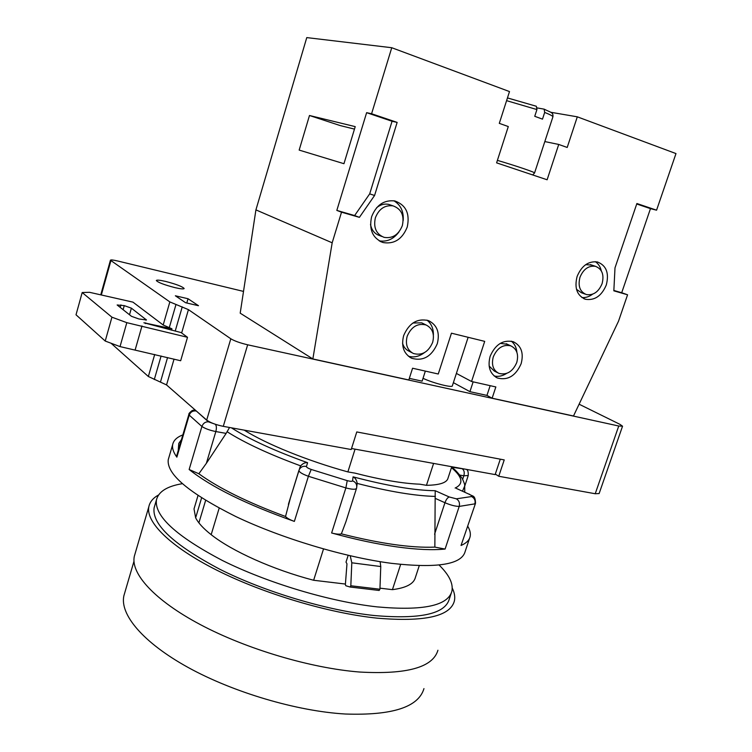 <?xml version="1.0" encoding="UTF-8"?>
<svg xmlns="http://www.w3.org/2000/svg" width="752" height="752" viewBox="0 0 752 752"><rect width="100%" height="100%" fill="white"/><g stroke="black" fill="none" stroke-linecap="round" stroke-linejoin="round"><path stroke-width="1.13" d="M622.524 426.252L599.128 493.547L595.227 493.744L498.755 476.26L504.225 459.923L356.768 431.939L351.212 449.527L223.278 426.346C215.786 424.786 210.259 422.699 206.697 420.077L166.549 384.93L148.351 376.498L111.042 343.232M498.755 476.26L495.305 474.089M165.6 281.417C159.819 280.092 156.726 279.791 156.322 280.524C157.986 282.461 164.218 284.829 175.019 287.649C180.743 288.956 183.789 289.238 184.155 288.514C182.473 286.578 176.297 284.209 165.6 281.417M579.096 404.2L619.949 424.344L622.543 426.196L618.746 426.017L247.662 344.801C240.151 343.015 234.539 341.013 230.817 338.785L188.432 309.636L169.839 301.909L110.431 260.211C110.76 259.675 113.195 259.938 117.744 261.01L243.507 291.409M185.612 302.736L198.5 305.716L188.028 298.732L175.357 295.78L185.612 302.736M409.332 378.359L422.107 381.161L425.341 371.103M492.128 398.203L495.85 386.951L471.56 381.49L484.702 341.37L451.444 333.192L438.266 374.007L412.575 368.226L408.815 379.967L312.86 358.958L240.198 313.17L255.915 209.883L306.769 37.6L391.754 47.724L509.499 91.575L499.3 123.356L508.296 126.552L496.602 162.855L547.118 179.775L558.727 144.45L567.205 147.458L577.301 116.823L675.982 153.577L656.571 210.184L636.888 203.519L614.995 267.853L613.839 290.827L627.572 294.793L618.529 321.16L573.494 416.006L492.128 398.203L486.948 395.411L469.925 391.67L453.381 382.646M468.139 337.3L452.347 385.823C452.807 388.135 432.757 383.031 423.028 378.312M163.184 325.005L171.935 328.793L143.905 322.777L181.082 332.563L187.502 337.3L180.668 360.744L120.029 346.597L105.224 341.041L76.018 314.797L82.194 292.537L89.497 292.302L132.954 302.135L163.184 325.005L169.839 301.909M117.143 304.983L131.487 316.319L138.923 318.98L146.452 319.957L131.384 308.16L124.259 305.622L117.143 304.983M187.502 337.3L126.815 322.664L111.935 317.194L82.194 292.537M135.21 349.727L141.996 325.964M120.029 346.597L126.815 322.664M105.224 341.041L111.935 317.194M171.935 328.793L171.531 330.175M433.594 463.42L426.45 485.322C439.854 485.096 447.064 482.652 448.07 477.981L451.764 466.719M400.656 564.423L392.431 589.653C406.165 587.895 413.816 583.825 415.395 577.451L419.259 565.673M355.057 449.151L347.875 471.908C307.634 460.863 266.283 444.037 244.203 430.135M347.875 471.908L355.01 473.13C381.264 479.87 402.856 483.555 419.776 484.185L426.45 485.322M219.17 508.145L211.171 534.672C203.397 528.553 198.218 522.931 195.652 517.818L194.016 508.925L194.495 507.309M323.52 548.969L313.64 580.262C272.995 569.659 231.907 551.131 211.171 534.672M201.592 497.918L195.652 517.818M469.577 538.253L465.112 551.648C461.502 564.573 436.94 568.465 391.407 563.333C344.472 557.232 281.549 538.338 235.837 516.549C189.1 493.18 166.568 474.239 168.232 459.745L168.805 457.771M456.755 488.603L468.891 494.12C471.448 495.305 472.331 496.113 471.56 496.546L456.37 498.83L449.254 496.978L435.201 490.708L434.853 547.118L445.099 549.054C432.673 550.314 416.561 549.59 396.755 546.883C376.771 544.072 355.066 539.438 331.623 532.98C336.125 534.174 339.368 534.465 341.361 533.854L345.882 521.832L356.486 488.443M290.469 497.702L285.534 516.492C287.001 518.184 289.943 519.82 294.361 521.399C246.355 504.376 211.284 487.08 189.147 469.502L198.848 473.76L206.377 463.298L215.843 431.554L226.136 433.396L206.377 463.298M176.607 456.107L176.861 457.16C173.402 452.347 172.011 448.154 172.678 444.592C173.533 440.381 176.917 437.147 182.849 434.9M178.215 450.655L178.788 443.379L180.424 441.086M435.201 490.708C414.615 490.473 387.242 485.858 353.073 476.843C355.405 478.009 356.758 480.199 357.144 483.414L356.805 486.61M434.853 547.118C411.353 548.067 380.192 543.64 341.361 533.854M285.534 516.492C247.699 502.458 218.804 488.208 198.848 473.76M306.449 466.513C303.3 465.789 300.913 466.776 299.287 469.492L300.678 465.873C302.793 463.439 305.096 462.386 307.587 462.706L306.449 466.513C306.487 467.34 308.076 468.317 311.196 469.445L347.227 480.641C350.413 481.468 352.19 481.534 352.556 480.838L353.073 476.843M229.539 427.484L226.136 433.396M467.829 526.381C470.038 530.16 470.79 533.591 470.113 536.655C469.267 540.293 466.249 543.235 461.042 545.473L475.471 503.426M451.548 467.396L453.409 468.684M439.065 565.015C449.188 574.923 453.456 583.693 451.867 591.335C447.741 605.792 422.868 610.981 377.25 606.892C330.26 601.779 267.674 583.054 222.47 560.522C176.297 536.261 154.292 516.051 156.444 499.892C158.522 491.611 167.132 486.215 182.294 483.696M313.64 580.262L345.412 584.05M379.967 588.167L392.431 589.653M451.238 593.215L449.235 599.231C445.005 613.989 420.077 619.432 374.44 615.55C327.44 610.624 264.92 591.946 219.819 569.255C173.75 544.815 151.848 524.36 154.104 507.873L154.771 505.617M452.262 588.092C454.593 592.849 455.28 597.229 454.311 601.233C449.978 616.461 424.278 622.101 377.203 618.163C328.558 613.124 263.67 593.76 216.905 570.242C170.065 546.676 145.606 521.944 148.849 506.669C149.874 501.885 153.107 497.984 158.55 494.966M437.927 650.245C432.945 667.4 406.86 674.657 359.672 672.034C310.961 668.246 246.506 649.108 200.399 624.639C154.207 600.134 130.519 573.447 134.326 556.264L135.106 553.622M423.959 688.606C418.497 707.153 392.271 715.622 345.3 714.015C296.871 711.213 233.223 692.385 187.944 667.362C142.598 642.293 119.662 614.281 123.892 595.725L124.729 592.867M348.176 555.314L346.005 562.129L346.973 563.803L345.375 584.586L345.798 585.733L350.037 587.021L350.817 585.77L379.929 589.22L379.14 590.461L350.122 587.03L379.14 590.461M500.296 459.171L495.136 474.597L351.541 448.512M350.216 555.784L351.804 562.797L350.817 585.77M380.127 561.678L380.756 566.538L379.929 589.22M205.625 500.418L198.895 522.866M391.754 47.724L371.591 113.749L397.141 122.397L374.571 195.492L359.409 217.347L341.521 212.186L332.177 242.802L312.86 358.958M403.645 335.627C401.023 346.277 403.721 353.835 411.729 358.29C423.122 361.411 431.648 356.533 437.297 343.673C440.033 332.638 437.109 324.949 428.508 320.615C417.351 318.058 409.069 323.059 403.645 335.627M490.135 356.316C487.475 366.703 489.919 373.941 497.486 378.03C507.882 380.634 515.759 375.868 521.136 363.724C523.909 353.036 521.286 345.694 513.259 341.709C503.041 339.528 495.333 344.397 490.135 356.316M606.3 284.97C609.299 273.136 606.338 265.465 597.445 261.969C588.393 260.906 581.616 265.738 577.104 276.482C574.218 288.054 577.01 295.658 585.488 299.277C594.71 300.678 601.647 295.912 606.3 284.97M407.217 227.095C410.113 213.709 405.986 204.986 394.838 200.953C384.028 199.731 376.291 204.995 371.61 216.745C368.837 229.642 372.644 238.234 383.031 242.539C394.208 244.391 402.264 239.239 407.217 227.095M403.185 220.562C403.815 211.509 400.722 204.92 393.898 200.775M379.177 240.847C387.017 242.106 393.634 239.108 399.03 231.842M370.501 224.416C371.648 230.281 374.759 234.032 379.845 235.677L381.856 236.466M391.087 205.202L388.699 204.384C384.404 203.51 380.371 204.638 376.592 207.749M408.411 356.232C413.863 357.745 419.165 356.57 424.316 352.697M433.387 335.091C433.537 328.652 431.404 323.661 426.986 320.126M402.546 343.175C403.608 347.01 405.789 349.68 409.079 351.203L411.842 352.679M423.31 323.633L421.693 322.843L412.914 323.003M494.196 376C498.313 376.912 502.421 376.075 506.519 373.471M516.906 352.378C516.464 347.565 514.603 343.824 511.332 341.164M489.129 366.036L494.308 371.065L497.645 372.738M507.497 344.322L500.277 343.354M601.318 270.87C600.359 266.772 598.366 263.698 595.33 261.658M581.907 297.557C585.573 297.867 589.126 296.749 592.576 294.201M576.483 289.304L581.371 292.716L585.047 294.07M591.721 265.08L585.667 264.666M613.858 290.46L621.707 292.725L650.471 208.633L636.728 203.989M392.055 121.26L366.628 112.668L336.83 210.41L354.624 215.551L369.693 193.856L392.055 121.26L397.141 122.397M469.925 391.67L473.14 381.847M486.948 395.411L490.154 385.673M627.572 294.793L621.707 292.725M656.571 210.184L650.471 208.633M577.301 116.823L550.671 112.255M558.727 144.45L544.824 141.573M537.191 107.921L544.147 109.153L544.683 112.424L542.493 119.136L534.747 116.306L536.937 109.566L536.345 106.258L507.45 97.939M341.521 212.186L336.83 210.41M255.915 209.883L332.177 242.802M371.591 113.749L366.628 112.668M309.486 115.498L299.164 150.09L343.955 163.701L355.226 126.627L309.486 115.498L340.186 125.565L354.474 129.109M359.409 217.347L354.624 215.551M374.571 195.492L369.693 193.856M402.329 225.628C398.607 234.784 392.535 238.694 384.112 237.359C376.179 234.116 373.265 227.602 375.37 217.798C378.942 208.859 384.836 204.892 393.052 205.869C401.418 208.953 404.51 215.542 402.329 225.628M516.756 362.52C512.704 371.695 506.754 375.304 498.896 373.377C493.133 370.285 491.263 364.795 493.284 356.899C497.241 347.856 503.088 344.181 510.843 345.873C516.878 348.909 518.842 354.455 516.756 362.52M602.079 283.701C598.573 291.964 593.328 295.583 586.372 294.549C579.905 291.814 577.78 286.061 579.971 277.272C583.402 269.122 588.553 265.465 595.415 266.302C602.117 268.962 604.335 274.762 602.079 283.701M432.644 342.395C428.396 352.105 421.957 355.799 413.356 353.487C407.236 350.131 405.178 344.397 407.161 336.294C411.288 326.753 417.586 322.984 426.055 324.967C432.513 328.267 434.712 334.076 432.644 342.395M471.56 381.49L456.379 373.424M186.787 303.009L188.028 298.732M223.278 426.346L247.662 344.801M206.697 420.077L230.817 338.785M181.655 332.948L188.432 309.636M166.549 384.93L174.041 359.136M145.926 320.183L146.114 319.544M129.513 314.759L131.384 308.16M123.112 309.692L124.259 305.622M120.207 307.399L120.922 304.88M148.351 376.498L154.696 354.455M101.323 294.981L110.892 260.747M154.301 379.534L161.097 355.997M169.238 327.825L175.94 304.635M160.514 381.847L167.546 357.567M175.216 331.096L182.238 306.863M145.418 323.586L145.615 322.871M595.227 493.744L618.746 426.017M451.604 467.199L464.915 469.107M451.463 467.631C462.64 477.106 463.862 483.903 455.129 488.048M307.587 462.706C274.922 451.012 249.523 439.384 231.4 427.813M195.877 410.611L208.426 421.816L215.711 424.391M331.623 532.98L345.873 487.916C352.171 489.552 355.724 489.684 356.533 488.302L356.683 487.691C357.087 484.401 355.715 482.117 352.556 480.838M294.361 521.399L308.405 476.279L345.873 487.916L347.227 480.641M189.147 469.502L201.903 426.478C205.24 428.668 209.883 430.36 215.843 431.554C216.689 428.161 216.538 425.754 215.382 424.335M176.861 457.16L189.231 415.132L201.903 426.478C203.172 423.244 205.352 421.693 208.426 421.816M462.536 491.159L464.708 485.989C464.247 485.012 465.996 486.657 462.17 478.319C457.874 472.67 454.791 469.314 452.93 468.27M357.144 483.414C389.179 491.601 415.264 495.935 435.399 496.414M227.038 431.686C244.823 442.984 269.376 454.377 300.678 465.873M188.94 414.192L189.231 415.132C190.5 411.993 192.775 410.611 196.056 410.977M461.042 545.473L475.508 503.314C475.311 494.346 472.331 496.781 469.323 494.149L469.455 494.205M471.56 496.546C474.521 498.125 475.64 500.559 474.888 503.859L459.209 506.416L445.099 549.054M468.891 494.12L456.351 488.424M459.839 475.085L463.834 475.79L468.242 475.518C468.421 471.795 467.744 469.737 466.221 469.342M462.706 469.21C464.257 470.573 464.633 472.764 463.834 475.79L462.696 479.24M434.581 534.221L444.949 502.731C450.655 505.156 455.411 506.378 459.209 506.416C460.008 503.032 459.058 500.503 456.37 498.83M449.254 496.978C447.609 497.533 446.171 499.45 444.949 502.731L435.182 498.332M311.196 469.445L308.405 476.279C302.285 474.061 299.117 472.106 298.92 470.432L288.73 503.295M351.804 562.797L380.756 566.538M497.401 160.373C515.853 165.769 535.969 172.612 534.55 172.988L532.66 174.934M544.683 112.424C550.464 114.736 553.199 116.231 552.88 116.917L534.569 172.932M506.585 100.655L536.937 109.566M110.431 260.211L100.749 294.85M197.992 495.577L194.016 508.925M172.678 444.592L168.232 459.745M181.458 439.619L178.788 443.379M464.717 486.629L464.774 492.146M195.003 409.84L192.211 410.507C189.664 412.51 188.564 413.788 188.902 414.324L176.56 456.248M300.133 466.823L288.411 504.366M464.717 486.168L468.214 475.593M156.444 499.892L154.104 507.873M148.849 506.669L134.326 556.264M133.959 561.321L123.892 595.725M380.08 241.364L383.031 242.539M409.755 357.219L411.729 358.29M495.85 377.194L497.486 378.03M583.759 298.629L585.488 299.277M552.917 116.795C553.397 112.217 551.084 112.678 544.166 109.162M536.345 106.267L507.459 97.92M388.699 204.384L393.052 205.869M506.181 343.711L510.843 345.873M590.348 264.619L595.415 266.302M421.693 322.843L426.055 324.967"/></g></svg>
